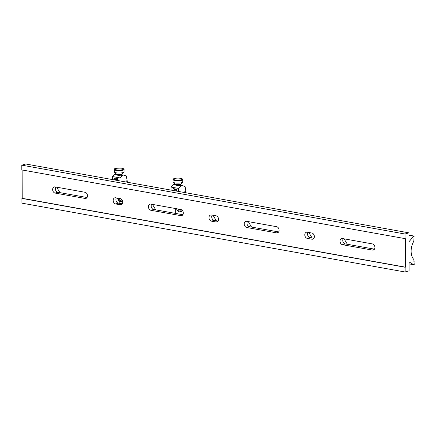 <?xml version="1.0" encoding="UTF-8"?>
<svg xmlns="http://www.w3.org/2000/svg" width="436" height="436" viewBox="0 0 436 436"><rect width="100%" height="100%" fill="white"/><g stroke="black" fill="none" stroke-linecap="round" stroke-linejoin="round"><path stroke-width="0.65" d="M115.682 203.955L120.282 204.784A3.172 2.42 -106.5 0 0 121.175 204.735A3.172 2.42 -106.5 0 0 122.718 201.574A3.172 2.42 -106.5 0 0 120.26 198.609L115.66 197.78A3.172 2.42 -106.5 0 0 114.766 197.83A3.172 2.42 -106.5 0 0 113.224 200.991A3.172 2.42 -106.5 0 0 115.682 203.955L118.407 203.149A3.172 2.42 73.5 0 1 116.183 201.078A3.172 2.42 73.5 0 1 116.358 197.906M307.266 232.208A3.172 2.42 -106.5 0 0 306.377 232.252A3.172 2.42 -106.5 0 0 304.829 235.418A3.172 2.42 -106.5 0 0 307.287 238.378L311.887 239.206A3.172 2.42 -106.5 0 0 312.781 239.162A3.172 2.42 -106.5 0 0 314.323 235.996A3.172 2.42 -106.5 0 0 311.865 233.031L307.266 232.208M211.465 214.997A3.172 2.42 -106.5 0 0 210.572 215.041A3.172 2.42 -106.5 0 0 209.029 218.202A3.172 2.42 -106.5 0 0 211.487 221.166L216.087 221.995A3.172 2.42 -106.5 0 0 216.975 221.951A3.172 2.42 -106.5 0 0 218.523 218.785A3.172 2.42 -106.5 0 0 216.065 215.82L211.465 214.997M342.522 238.541A3.172 2.42 -106.5 0 0 341.628 238.585A3.172 2.42 -106.5 0 0 340.085 241.751A3.172 2.42 -106.5 0 0 342.543 244.716L372.437 250.084A3.172 2.42 -106.5 0 0 373.33 250.041A3.172 2.42 -106.5 0 0 374.873 246.874A3.172 2.42 -106.5 0 0 372.415 243.909L342.522 238.541M22.122 169.969L22.22 198.315L405.431 267.164L405.333 238.672L21.816 169.915L21.8 165.168L405.011 234.012L408.941 232.846L408.973 241.778L413.579 236.225L408.952 235.391M55.116 186.902A3.172 2.42 -106.5 0 0 54.222 186.951A3.172 2.42 -106.5 0 0 52.68 190.112A3.172 2.42 -106.5 0 0 55.138 193.077L85.025 198.445A3.172 2.42 -106.5 0 0 85.919 198.402A3.172 2.42 -106.5 0 0 87.462 195.235A3.172 2.42 -106.5 0 0 85.004 192.276L55.116 186.902M150.916 204.119A3.172 2.42 -106.5 0 0 150.022 204.162A3.172 2.42 -106.5 0 0 148.48 207.323A3.172 2.42 -106.5 0 0 150.938 210.288L180.831 215.662A3.172 2.42 -106.5 0 0 181.725 215.613A3.172 2.42 -106.5 0 0 183.267 212.452A3.172 2.42 -106.5 0 0 180.809 209.487L150.916 204.119M246.722 221.33A3.172 2.42 -106.5 0 0 245.828 221.374A3.172 2.42 -106.5 0 0 244.285 224.54A3.172 2.42 -106.5 0 0 246.743 227.499L276.631 232.873A3.172 2.42 -106.5 0 0 277.525 232.829A3.172 2.42 -106.5 0 0 279.067 229.663A3.172 2.42 -106.5 0 0 276.609 226.698L246.722 221.33M117.213 198.058L120.516 203.525M308.819 232.486L312.122 237.952M213.019 215.275L216.316 220.736M248.275 221.608L251.572 227.074M152.469 204.397L155.766 209.858M56.664 187.186L59.966 192.647M408.952 235.14L414.102 236.067L413.819 241.282A12.203 7.363 100.2 0 0 413.878 259.524L414.2 264.559L413.677 264.712L409.044 261.9L409.077 270.832L405.142 272.004L405.126 267.252L21.914 198.407L21.931 203.154L405.142 272.004M344.075 238.819L347.378 244.285M405.028 238.765L405.011 234.012M414.189 261.709L413.889 261.655M409.05 263.884L413.677 264.712M21.8 165.168L25.729 163.996L408.941 232.846M22.22 198.315L21.914 198.407M414.102 236.067L413.579 236.225M405.431 267.164L405.126 267.252M374.459 249.152L345.268 243.904A3.172 2.42 73.5 0 1 343.045 241.838A3.172 2.42 73.5 0 1 343.219 238.666M87.053 197.513L57.857 192.271A3.172 2.42 73.5 0 1 55.639 190.2A3.172 2.42 73.5 0 1 55.808 187.028M182.853 214.725L153.663 209.482A3.172 2.42 73.5 0 1 151.439 207.411A3.172 2.42 73.5 0 1 151.614 204.239M278.659 231.936L249.463 226.693A3.172 2.42 73.5 0 1 247.245 224.622A3.172 2.42 73.5 0 1 247.414 221.455M218.109 221.057L214.207 220.36A3.172 2.42 73.5 0 1 211.989 218.289A3.172 2.42 73.5 0 1 212.163 215.117M313.915 238.274L310.012 237.571A3.172 2.42 73.5 0 1 307.794 235.5A3.172 2.42 73.5 0 1 307.963 232.334M122.309 203.846L118.407 203.149M118.08 179.365A1.706 0.398 179.8 0 1 117.529 179.158A1.706 0.398 179.8 0 1 117.796 178.831M117.834 198.173A3.908 2.981 -106.5 0 0 120.783 201.399A3.908 2.981 -106.5 0 0 121.878 201.345A3.908 2.981 -106.5 0 0 122.587 200.996M119.23 198.424A3.908 2.981 -106.5 0 0 121.987 201.04A3.908 2.981 -106.5 0 0 122.462 201.083M121.835 199.584A2.442 1.864 73.5 0 1 120.658 198.718M118.08 179.866L115.159 179.343L117.627 178.607M115.159 179.343L115.159 180.063M125.939 182.003A0.73 0.441 -79.8 0 1 125.906 181.741A0.73 0.441 -79.8 0 1 126.489 180.886A0.73 0.441 -79.8 0 1 126.811 181.474A0.73 0.441 -79.8 0 1 126.614 182.123M112.335 179.556L112.325 176.531L114.728 174.133A2.442 1.472 -79.8 0 1 115.78 173.713A2.442 1.472 -79.8 0 1 115.867 173.735L115.78 173.713M119.998 180.935L119.987 177.904L122.391 175.506A2.442 1.472 -79.8 0 1 123.443 175.092A2.442 1.472 -79.8 0 1 123.53 175.114L126.336 175.91L127.421 182.264M118.08 180.591L118.074 178.689L114.243 178.002L114.248 179.899M112.325 176.531L119.987 177.904M124.047 171.893A4.883 1.134 179.8 0 1 123.906 172.166A4.883 1.134 179.8 0 1 116.734 172.901A4.883 1.134 179.8 0 1 114.423 172.198A4.883 1.134 179.8 0 1 114.281 171.926L114.276 169.555A4.883 1.134 179.8 0 0 116.723 170.525A4.883 1.134 179.8 0 0 124.037 169.517L124.047 171.893M123.906 172.166L122.015 173.964A2.927 0.681 179.8 0 1 117.709 174.405A2.927 0.681 179.8 0 1 116.325 173.98L114.423 172.198M118.074 179.163A1.466 0.338 179.8 0 1 117.725 178.945A1.466 0.338 179.8 0 1 117.764 178.864L117.965 178.673M176.803 189.916A1.706 0.398 179.8 0 1 176.258 189.709A1.706 0.398 179.8 0 1 176.449 189.409M176.564 208.724A3.908 2.981 -106.5 0 0 179.507 211.951A3.908 2.981 -106.5 0 0 180.608 211.896A3.908 2.981 -106.5 0 0 182.253 210.316M177.959 208.975A3.908 2.981 -106.5 0 0 180.717 211.591A3.908 2.981 -106.5 0 0 181.185 211.634M181.817 209.934A2.442 1.864 73.5 0 1 181.398 210.136A2.442 1.864 73.5 0 1 179.349 209.226M175.681 213.438L175.664 208.561M176.809 190.418L173.882 189.894L176.351 189.159M173.882 189.894L173.888 190.614M184.662 192.554A0.73 0.441 -79.8 0 1 184.63 192.292A0.73 0.441 -79.8 0 1 185.213 191.437A0.73 0.441 -79.8 0 1 185.54 192.025A0.73 0.441 -79.8 0 1 185.338 192.674M178.727 191.486L178.716 188.456L181.12 186.058L176.727 185.267M171.059 190.107L171.048 187.082L173.452 184.684A2.442 1.472 -79.8 0 1 174.509 184.265A2.442 1.472 -79.8 0 1 174.591 184.286L174.509 184.265M181.12 186.058A2.442 1.472 -79.8 0 1 182.172 185.643A2.442 1.472 -79.8 0 1 182.259 185.665L185.066 186.461L186.145 192.816M176.809 191.142L176.803 189.24L172.972 188.554L172.978 190.45M171.048 187.082L178.716 188.456M182.771 181.965A4.883 1.134 179.8 0 1 182.63 182.237A4.883 1.134 179.8 0 1 180.618 182.913A4.883 1.134 179.8 0 1 173.147 182.27A4.883 1.134 179.8 0 1 173.01 182.003L172.999 179.627A4.883 1.134 179.8 0 0 175.588 180.618A4.883 1.134 179.8 0 0 180.608 180.537A4.883 1.134 179.8 0 0 182.76 179.594L182.771 181.965M182.63 182.237L180.738 184.036A2.927 0.681 179.8 0 1 179.534 184.439A2.927 0.681 179.8 0 1 175.054 184.057L173.147 182.27M345.268 243.904L342.543 244.716M372.437 250.084L374.099 249.588M57.857 192.271L55.138 193.077M85.025 198.445L86.693 197.955M153.663 209.482L150.938 210.288M180.831 215.662L182.493 215.166M249.463 226.693L246.743 227.499M276.631 232.873L278.299 232.377M214.207 220.36L211.487 221.166M216.087 221.995L217.749 221.499M310.012 237.571L307.287 238.378M311.887 239.206L313.555 238.71M120.282 204.784L121.949 204.288M114.728 174.133L116.254 174.405M119.355 174.961L122.391 175.506M121.377 174.727L123.355 175.081M120.739 175.212L117.894 175.261C116.608 175.021 116.058 174.694 116.243 174.296A2.927 0.681 -0.2 0 0 117.715 174.88A2.927 0.681 -0.2 0 0 122.102 174.275L121.835 174.803M120.679 175.201A2.442 0.567 179.8 0 1 117.96 175.256M116.962 169.953A4.393 1.019 -0.2 0 0 122.963 169.555A4.393 1.019 -0.2 0 0 121.344 168.171A4.393 1.019 -0.2 0 0 115.344 168.569A4.393 1.019 -0.2 0 0 116.962 169.953M173.452 184.684L175.474 185.044M179.779 185.218L182.085 185.632M179.534 184.913A2.927 0.681 -0.2 0 0 180.826 184.346L179.338 185.305C176.542 185.534 175.087 185.224 174.967 184.368A2.927 0.681 -0.2 0 0 176.52 184.962A2.927 0.681 -0.2 0 0 179.534 184.913M180.335 179.97A4.393 1.019 -0.2 0 0 181.523 178.553A4.393 1.019 -0.2 0 0 175.425 178.297A4.393 1.019 -0.2 0 0 174.237 179.714A4.393 1.019 -0.2 0 0 180.335 179.97M179.261 185.3A2.442 0.567 179.8 0 1 176.585 185.316A2.442 0.567 179.8 0 1 175.49 184.75M121.388 174.722L123.443 175.092M124.037 169.517C124.364 168.988 123.486 168.536 121.41 168.16C116.025 168.094 113.643 168.558 114.276 169.555M122.102 174.275L122.102 173.882M117.725 179.267L117.725 178.945M116.243 174.296L116.243 173.904M179.79 185.213L182.172 185.643M182.76 179.594C183.393 178.362 177.583 177.725 175.348 178.291C173.561 178.64 172.781 179.087 172.999 179.627M180.826 184.346L180.826 183.954M176.455 189.818L176.449 189.175M174.967 184.368L174.967 183.976"/></g></svg>
